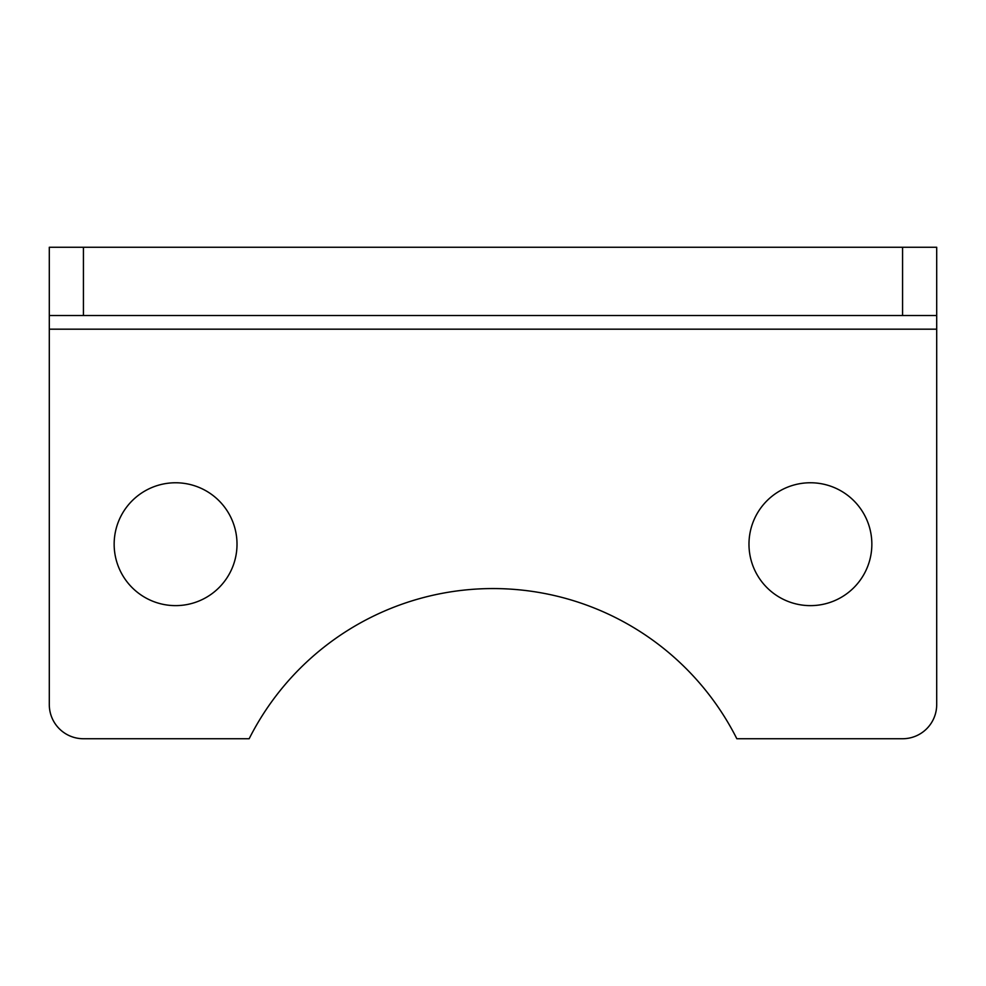 <?xml version="1.0" encoding="UTF-8"?>
<svg xmlns="http://www.w3.org/2000/svg" width="986" height="986" viewBox="0 0 986 986"><rect width="100%" height="100%" fill="white"/><g stroke="black" fill="none" stroke-linecap="round" stroke-linejoin="round"><path stroke-width="1.48" d="M936.7 247.264L902.572 247.264L902.572 315.52L936.7 315.52L936.7 247.264M49.3 315.52L83.428 315.52L83.428 247.264L49.3 247.264L49.3 704.608A34.128 34.128 0 0 0 83.428 738.736L249.162 738.736A273.048 273.048 0 0 1 736.838 738.736L902.572 738.736A34.128 34.128 0 0 0 936.7 704.608L936.7 315.52M83.428 315.52L902.572 315.52M114.154 544.198A61.44 61.44 0 0 1 206.296 490.991A61.44 61.44 0 0 1 206.296 597.405A61.44 61.44 0 0 1 114.154 544.198M748.978 544.198A61.44 61.44 0 0 1 841.132 490.991A61.44 61.44 0 0 1 841.132 597.405A61.44 61.44 0 0 1 748.978 544.198M83.428 247.264L902.572 247.264M49.3 329.176L936.7 329.176"/></g></svg>
